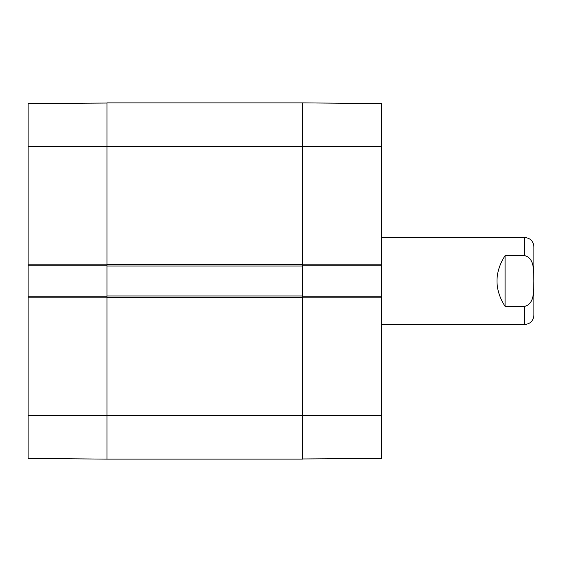 <?xml version="1.0" encoding="UTF-8"?>
<svg xmlns="http://www.w3.org/2000/svg" width="562" height="562" viewBox="0 0 562 562"><rect width="100%" height="100%" fill="white"/><g stroke="black" fill="none" stroke-linecap="round" stroke-linejoin="round"><path stroke-width="0.84" d="M302.756 266.044L302.756 102.881L302.756 264.14L381.619 264.14L381.619 103.57L302.756 102.881L106.963 102.881L106.963 266.044L302.756 266.044L302.756 295.956L106.963 295.956L106.963 459.119L302.756 459.119L302.756 295.956M106.963 295.956L106.963 266.044M381.619 324.513L524.655 324.513C530.268 323.965 533.352 320.881 533.9 315.261L533.9 246.739C533.352 241.119 530.268 238.035 524.655 237.487L381.619 237.487M505.076 255.633L524.655 255.633C535.228 258.33 533.366 272.422 533.837 281C533.366 289.578 535.228 303.67 524.655 306.367L505.076 306.367C494.293 289.458 494.293 272.542 505.076 255.633L505.076 306.367M302.756 265.229L381.619 265.229L381.619 264.14M381.619 265.229L381.619 296.771L302.756 296.771M302.756 458.957L381.619 458.43L381.619 296.771M381.619 297.86L302.756 297.86L302.756 459.119M28.1 415.606L28.1 458.43L106.963 459.119L106.963 297.86L28.1 297.86L28.1 415.606L381.619 415.606M106.963 296.771L28.1 296.771L28.1 297.86M28.1 296.771L28.1 265.229L106.963 265.229M106.963 103.043L28.1 103.57L28.1 265.229M28.1 264.14L106.963 264.14L106.963 102.881M302.756 264.681L106.963 264.681M28.1 146.394L381.619 146.394M106.963 297.319L302.756 297.319M524.655 255.633L524.655 237.487M524.655 324.513L524.655 306.367"/></g></svg>
